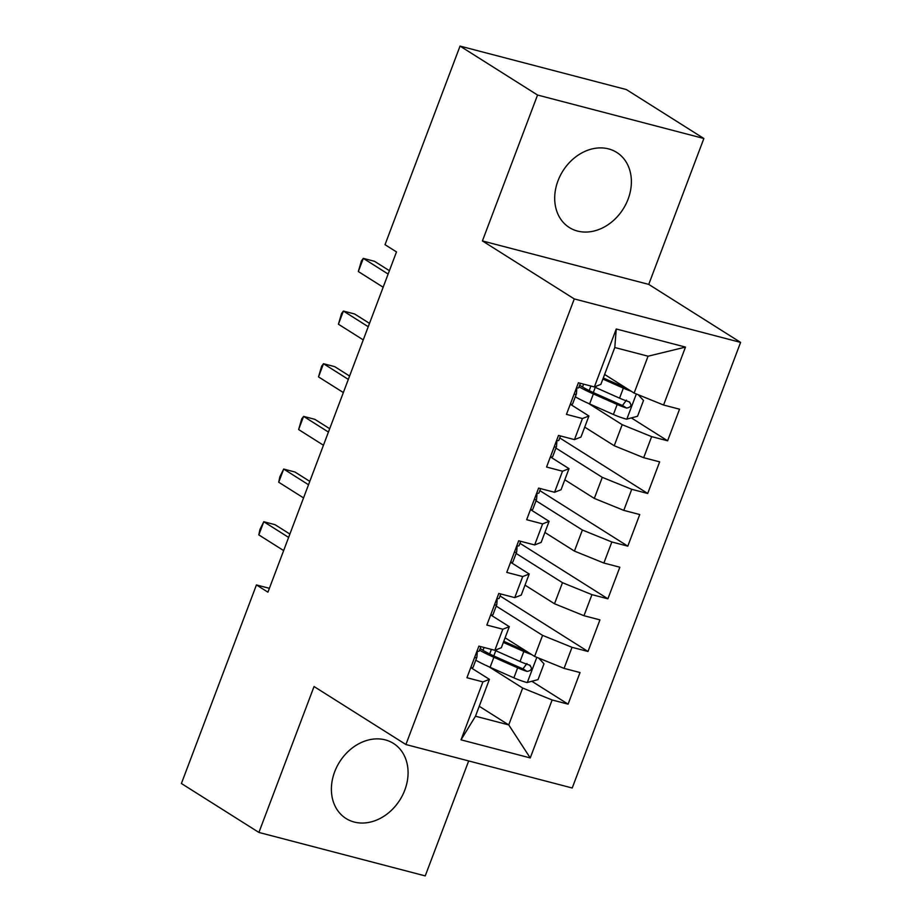 <?xml version="1.0" encoding="UTF-8"?>
<svg xmlns="http://www.w3.org/2000/svg" width="922" height="922" viewBox="0 0 922 922"><rect width="100%" height="100%" fill="white"/><g stroke="black" fill="none" stroke-linecap="round" stroke-linejoin="round"><path stroke-width="1.38" d="M557.983 180.816A44.406 35.647 122.3 0 0 569.335 227.527A44.406 35.647 122.3 0 0 628.101 199.14A44.406 35.647 122.3 0 0 616.749 152.43A44.406 35.647 122.3 0 0 557.983 180.816M334.674 771.795A44.406 35.647 122.3 0 0 346.027 818.506A44.406 35.647 122.3 0 0 404.793 790.119A44.406 35.647 122.3 0 0 393.44 743.409A44.406 35.647 122.3 0 0 334.674 771.795M703.866 138.496L537.549 95.035L482.413 240.93L648.742 284.402L703.866 138.496L626.361 89.561L460.043 46.1L385.016 244.676L396.495 251.925L267.922 592.178L256.443 584.928L181.404 783.504L258.909 832.439L425.226 875.9L468.676 760.938M648.742 284.402L740.597 342.396L572.216 787.999L405.899 744.527L574.279 298.924L740.597 342.396M479.233 706.275L508.737 724.911L530.242 757.93L552.128 699.982L568.09 704.154L580.03 672.553L564.068 668.381L572.032 647.313L587.994 651.485L599.934 619.884L583.972 615.712L591.936 594.644L607.898 598.816L619.838 567.214L603.875 563.042L611.839 541.975L627.801 546.147L639.741 514.545L623.779 510.373L631.743 489.305L647.705 493.477L659.645 461.864L643.683 457.704L651.647 436.636L667.609 440.797L679.549 409.195L663.586 405.023L634.129 393.083L648.062 356.215L614.79 347.513L600.867 384.382L594.367 386.94L616.253 328.993L685.484 347.087L663.586 405.023M530.242 757.93L461.012 739.836L482.909 681.9L489.409 679.341L470.808 667.609A15.086 2.224 20.7 0 0 473.09 667.286A15.086 2.224 20.7 0 0 473.113 667.182M594.367 386.94L578.405 382.768L566.465 414.37L582.427 418.542L574.464 439.61L558.502 435.438L546.562 467.039L562.524 471.211L554.56 492.279L538.598 488.107L526.658 519.708L542.62 523.88L534.656 544.948L518.694 540.776L506.754 572.389L522.716 576.55L514.753 597.617L498.79 593.457L486.851 625.058L502.813 629.23L494.849 650.298L478.887 646.126L466.947 677.728L482.909 681.9M588.582 403.467L622.189 424.685L614.225 445.752L584.709 427.117M651.647 436.636L622.189 424.685M643.683 457.704L614.225 445.752M616.253 328.993L614.79 347.513M555.92 448.08L602.285 477.354L594.321 498.422L564.806 479.797M631.743 489.305L602.285 477.354M623.779 510.373L594.321 498.422M582.427 418.542L588.916 415.995L570.326 404.251A15.086 2.224 20.7 0 0 572.608 403.928A15.086 2.224 20.7 0 0 572.631 403.824M588.916 415.995L580.964 437.063L574.464 439.61M536.016 500.75L582.381 530.023L574.418 551.091L544.914 532.467M611.839 541.975L582.381 530.023M603.875 563.042L574.418 551.091M562.524 471.211L569.012 468.664L550.422 456.92M569.012 468.664L561.06 489.732L554.56 492.279M516.113 553.431L562.478 582.692L554.514 603.76L525.01 585.136M591.936 594.644L562.478 582.692M583.972 615.712L554.514 603.76M542.62 523.88L549.109 521.333L530.519 509.589A15.086 2.224 20.7 0 0 532.801 509.267A15.086 2.224 20.7 0 0 532.824 509.175M549.109 521.333L541.156 542.401L534.656 544.948M496.209 606.1L542.574 635.373L534.61 656.441L505.106 637.805M572.032 647.313L542.574 635.373M564.068 668.381L534.61 656.441M522.716 576.55L529.216 574.003L510.615 562.259M529.216 574.003L521.253 595.07L514.753 597.617M489.063 666.825L522.67 688.043L508.737 724.911L475.475 716.221L489.409 679.341M552.128 699.982L522.67 688.043M502.813 629.23L509.313 626.672L490.711 614.939M509.313 626.672L501.349 647.74L494.849 650.298M537.549 95.035L460.043 46.1M405.899 744.527L314.045 686.533L258.909 832.439M482.413 240.93L574.279 298.924M269.385 588.317L256.443 584.928M604.613 374.447L634.129 393.083M461.012 739.836L475.475 716.221M648.062 356.215L685.484 347.087M568.09 704.154L531.844 681.277M587.994 651.485L500.047 595.958M607.898 598.816L519.939 543.288M627.801 546.147L539.843 490.619M647.705 493.477L559.746 437.938M667.609 440.797L631.363 417.92M474.553 657.593A15.086 2.224 20.7 0 0 476.87 657.271A15.086 2.224 20.7 0 0 476.893 657.179L477.216 652.926A43.553 6.419 20.7 0 0 476.789 651.693M289.888 534.057L275.021 524.676L263.784 521.737L288.621 537.411M258.817 534.898L259.946 529.482L263.784 521.737L258.817 534.898L283.642 550.572M479.279 650.851A15.086 2.224 -159.3 0 1 479.256 650.955A15.086 2.224 -159.3 0 1 476.951 651.278M531.66 654.574A15.086 2.224 -159.3 0 1 523.823 651.508L503.354 642.415M527.015 651.635A7.687 1.129 -159.3 0 1 526.669 651.485L503.769 641.32M538.736 658.112L543.992 663.828L538.022 679.629L527.038 682.545A15.086 2.224 -159.3 0 1 513.877 677.843L490.101 667.286A43.553 6.419 -159.3 0 1 475.764 660.198M493.362 655.726A20.78 3.066 20.7 0 0 494.042 655.288L495.759 650.736M479.544 650.194A43.553 6.419 20.7 0 0 493.881 657.282L517.657 667.828A15.086 2.224 20.7 0 0 527.096 671.435C531.833 670.536 532.628 668.427 529.493 665.119A15.086 2.224 -159.3 0 1 520.043 661.512L496.267 650.955A43.553 6.419 -159.3 0 1 494.711 650.252M526.958 663.517L522.97 668.83A7.687 1.129 -159.3 0 1 520.492 667.816L496.716 657.259A36.154 5.325 -159.3 0 1 480.189 648.489M530.242 665.465L529.493 665.119M490.677 614.928A15.086 2.224 20.7 0 0 492.993 614.605A15.086 2.224 20.7 0 0 493.016 614.513M494.457 604.924A15.086 2.224 20.7 0 0 496.774 604.602A15.086 2.224 20.7 0 0 496.797 604.509L497.119 600.245A43.553 6.419 20.7 0 0 496.693 599.023M309.792 481.376L294.925 471.995L283.688 469.068L308.513 484.742M278.721 482.229L279.85 476.801L283.688 469.068L278.721 482.229L303.545 497.903M499.182 598.182A15.086 2.224 -159.3 0 1 499.159 598.286A15.086 2.224 -159.3 0 1 496.843 598.597M510.581 562.259A15.086 2.224 20.7 0 0 512.897 561.936A15.086 2.224 20.7 0 0 512.92 561.844M514.361 552.255A15.086 2.224 20.7 0 0 516.677 551.932A15.086 2.224 20.7 0 0 516.7 551.84L517.023 547.576A43.553 6.419 20.7 0 0 516.597 546.343M329.696 428.707L314.828 419.326L303.592 416.387L328.416 432.061M298.624 429.56L301.736 418.865L303.592 416.387L298.624 429.56L323.449 445.234M519.086 545.513A15.086 2.224 -159.3 0 1 519.063 545.605A15.086 2.224 -159.3 0 1 516.746 545.928M534.264 499.574A15.086 2.224 20.7 0 0 536.581 499.263A15.086 2.224 20.7 0 0 536.604 499.159L536.927 494.907A43.553 6.419 20.7 0 0 536.5 493.673M349.588 376.038L334.732 366.656L323.495 363.717L348.32 379.391M318.516 376.891L321.64 366.195L323.495 363.717L318.516 376.891L343.353 392.565M538.99 492.844A15.086 2.224 -159.3 0 1 538.967 492.936A15.086 2.224 -159.3 0 1 536.65 493.258M550.388 456.92A15.086 2.224 20.7 0 0 552.704 456.597A15.086 2.224 20.7 0 0 552.727 456.494M554.168 446.905A15.086 2.224 20.7 0 0 556.485 446.582A15.086 2.224 20.7 0 0 556.508 446.49L556.83 442.237A43.553 6.419 20.7 0 0 556.404 441.004M369.492 323.368L354.636 313.987L343.399 311.048L368.224 326.722M338.42 324.221L341.543 313.526L343.399 311.048L338.42 324.221L363.256 339.895M558.893 440.174A15.086 2.224 -159.3 0 1 558.87 440.267A15.086 2.224 -159.3 0 1 556.554 440.589M574.072 394.236A15.086 2.224 20.7 0 0 576.388 393.913A15.086 2.224 20.7 0 0 576.411 393.821L576.734 389.568A43.553 6.419 20.7 0 0 576.308 388.335M389.395 270.699L374.539 261.318L363.303 258.379L388.127 274.053M358.324 271.541L361.447 260.857L363.303 258.379L358.324 271.541L383.149 287.215M578.797 387.505A15.086 2.224 -159.3 0 1 578.774 387.597A15.086 2.224 -159.3 0 1 576.457 387.92M631.167 391.216A15.086 2.224 -159.3 0 1 623.341 388.15L602.873 379.057M626.522 388.277A7.687 1.129 -159.3 0 1 626.176 388.127L603.288 377.974M638.255 394.754L643.51 400.471L637.54 416.271L626.557 419.187A15.086 2.224 -159.3 0 1 613.395 414.485L589.607 403.928A43.553 6.419 -159.3 0 1 575.282 396.84M592.869 392.369A20.78 3.066 20.7 0 0 593.549 391.931L595.278 387.378M579.062 386.837A43.553 6.419 20.7 0 0 593.388 393.925L617.175 404.47A15.086 2.224 20.7 0 0 626.614 408.077C631.34 407.178 632.135 405.069 629 401.762A15.086 2.224 -159.3 0 1 619.561 398.154L595.785 387.597A43.553 6.419 -159.3 0 1 594.217 386.894M626.464 400.16L622.488 405.473A7.687 1.129 -159.3 0 1 620.01 404.458L596.234 393.901A36.154 5.325 -159.3 0 1 579.708 385.131M629.749 402.107L629 401.762M527.315 682.476L536.823 657.328M496.267 650.955L496.808 649.526M491.391 649.388L489.674 653.952M484.085 647.486L483.013 650.321M490.101 667.286L493.881 657.282M520.043 661.512L523.823 651.508M513.877 677.843L517.657 667.828M522.97 668.83L527.096 671.435M626.833 419.118L636.341 393.971M595.785 387.597L596.327 386.168M590.91 386.03L589.193 390.594M583.603 384.128L582.52 386.963M589.607 403.928L593.388 393.925M619.561 398.154L623.341 388.15M613.395 414.485L617.175 404.47M622.488 405.473L626.614 408.077M473.09 667.286L476.87 657.271M479.256 650.955L480.892 646.645M492.993 614.605L496.774 604.602M499.159 598.286L500.796 593.975M512.897 561.936L516.677 551.932M519.063 545.605L520.7 541.306M532.801 509.267L536.581 499.263M538.967 492.936L540.592 488.625M552.704 456.597L556.485 446.582M558.87 440.267L560.495 435.956M572.608 403.928L576.388 393.913M578.774 387.597L580.399 383.287"/></g></svg>
